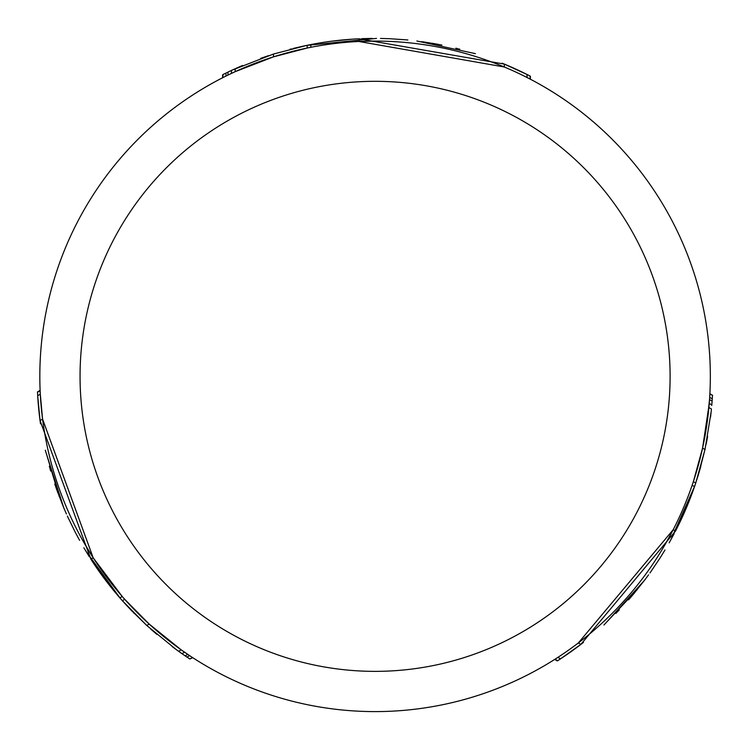 <?xml version="1.0" encoding="UTF-8"?>
<svg xmlns="http://www.w3.org/2000/svg" width="750" height="750" viewBox="0 0 750 750"><rect width="100%" height="100%" fill="white"/><g stroke="black" fill="none" stroke-linecap="round" stroke-linejoin="round"><path stroke-width="1.12" d="M222.909 77.606L222.909 74.597A337.941 337.941 0 0 1 231.459 70.444L231.459 73.406L235.172 71.672L231.975 73.163M530.091 79.069L530.091 76.05A337.941 337.941 0 0 0 504.319 64.088L358.866 38.794L358.866 41.475L504.319 66.994L504.319 64.088L502.125 63.188M455.372 50.841L457.603 51.403M500.559 65.456L495.966 63.637M376.247 41.081L358.866 41.475M310.856 47.297L310.856 44.559A337.941 337.941 0 0 0 307.153 45.3L307.153 48.038L273.488 56.85L235.172 71.672L235.172 68.728L231.459 70.444M268.453 58.491L260.663 61.219M39.825 376.341A335.259 335.259 0 0 1 375.084 41.081A335.259 335.259 0 0 1 710.334 376.341A335.259 335.259 0 0 1 375.084 711.6A335.259 335.259 0 0 1 39.825 376.341M459.806 49.2L458.466 48.853M331.509 41.222L342.328 39.994M376.5 38.409L306.637 45.403M225.984 76.069L225.984 73.069M331.828 41.184L352.566 39.15M135.722 611.081L142.434 617.737M142.8 618.084L150.797 625.528M151.163 625.856L159.431 633.038M159.637 633.216L169.162 640.903M42.562 419.091L40.05 420.544L37.697 395.681L40.303 394.181L42.562 419.091L93.188 557.812L122.231 596.484L119.859 597.853A337.941 337.941 0 0 0 122.353 600.694L124.725 599.325L149.194 624.075L181.191 649.847L178.631 651.319L172.078 646.509M149.194 624.075L146.756 625.481L176.381 649.697M187.716 654.356L185.137 655.847M147.169 625.856L130.284 609.319M67.397 516.103L68.841 519.234M192.75 657.675L189.844 658.987M700.406 467.794L697.791 476.653M705.262 434.484L707.156 422.391M708.675 409.669L708.891 407.503L711.441 408.984L710.559 417.066M707.541 419.578L706.153 429.122M698.475 464.728L696.572 471.422M692.156 485.25L694.519 486.609A337.941 337.941 0 0 0 695.737 483.028L693.366 481.659L702.572 448.097L705 449.503L711.159 411.741M706.566 426.478L709.528 399.591L712.116 401.081M705.122 448.969L699.244 471.853M649.959 572.925L651.956 570.103M709.894 393.581L712.481 395.438L709.875 393.928M80.053 376.341A295.022 295.022 0 0 0 375.084 671.362A295.022 295.022 0 0 0 670.106 376.341A295.022 295.022 0 0 0 375.084 81.319A295.022 295.022 0 0 0 80.053 376.341M174.169 644.728L179.194 648.413M153.131 627.609L159.384 633M181.509 653.344L178.631 651.319L181.978 653.672L184.547 652.191L181.191 649.847L184.069 651.863M84.159 542.962L93.188 557.812L90.862 559.163L40.05 420.544L40.491 423.797M53.053 469.594L52.416 467.344L53.053 469.594M40.134 390.741L37.519 392.241A337.941 337.941 0 0 0 40.05 420.544M181.191 649.847L189.581 655.603L186.994 657.103M707.972 416.137L708.647 409.95M702.572 448.097L709.2 403.997M703.659 442.922L705.197 434.812M708.891 407.503L709.237 403.425L711.806 404.906A337.941 337.941 0 0 0 712.481 395.428L712.5 395.081M708.956 406.716L707.663 418.584M555.019 659.212L557.634 660.731A337.941 337.941 0 0 0 580.884 644.391L578.362 642.938L673.191 529.725L664.837 544.978M581.578 640.453L585.441 637.388M236.006 68.344L242.616 65.447M307.856 45.159L303.6 46.05M268.453 55.669L260.663 58.359M273.488 56.85L273.488 54.038L231.975 70.2M307.153 45.3L273.488 54.038M291.534 48.891L289.997 49.284M303.356 46.097L293.053 48.506M441.909 45.075L432.591 43.331M455.859 48.197L457.5 48.609M407.887 39.994L404.447 39.684M527.025 77.494L527.025 74.484L504.3 64.078M150.684 629.025L156.919 634.425M122.353 600.694L146.756 625.481M133.312 612.459L134.391 613.556M123.459 601.931L122.166 600.469M124.369 602.944L132.188 611.297M54.787 484.097L57.928 493.041M50.681 471.038L50.044 468.825M49.341 466.322L49.772 467.869M181.978 653.672A337.941 337.941 0 0 0 189.853 658.997L192.45 657.488M45.309 450.197L59.334 496.791M85.603 550.716L120.206 598.247M106.791 581.822L94.144 564.169M706.106 444.337L707.672 436.238M695.737 483.028L705 449.503M711.759 405.478L711.806 404.906M700.453 467.653L700.856 466.181M696.253 481.453L695.644 483.309M696.675 480.159L700.003 469.219M583.481 642.375L580.884 644.391L675.516 531.075L673.191 529.725M628.556 599.85L634.725 592.65M619.294 609.928L617.7 611.587M615.872 613.453L617.006 612.3M687.206 505.875L678.206 525.722M709.678 397.35L712.266 398.85M557.916 657.356L560.522 658.856L580.903 644.372M603.928 624.994L637.266 589.566M670.837 539.841L694.697 486.122M687.178 505.95L682.753 516.131M416.859 40.997L475.425 53.644M310.856 44.559A337.941 337.941 0 0 1 358.866 38.794M361.8 38.663L372.225 38.409M380.503 38.447L389.812 38.719M390.084 38.737L406.312 39.844M421.781 41.644L437.034 44.128M45.441 450.787L63.769 507.834L66.441 513.975M119.859 597.853A337.941 337.941 0 0 1 90.862 559.163M89.287 556.678L83.85 547.772M79.612 540.356L75.328 532.388M75.206 532.144L68.034 517.5M63.769 507.834L56.4 488.794M604.369 624.591L644.606 580.2L648.591 574.819M694.519 486.609A337.941 337.941 0 0 1 675.516 531.075M674.156 533.681L669.159 542.831M664.997 549.984L660.103 557.916M659.953 558.141L650.85 571.669M644.606 580.2L631.809 596.1M227.991 75.075L227.991 72.094M530.4 79.237L530.4 76.209M222.6 77.766L222.6 74.756M40.116 390.384L37.5 391.894M554.719 659.409L557.344 660.919"/></g></svg>
